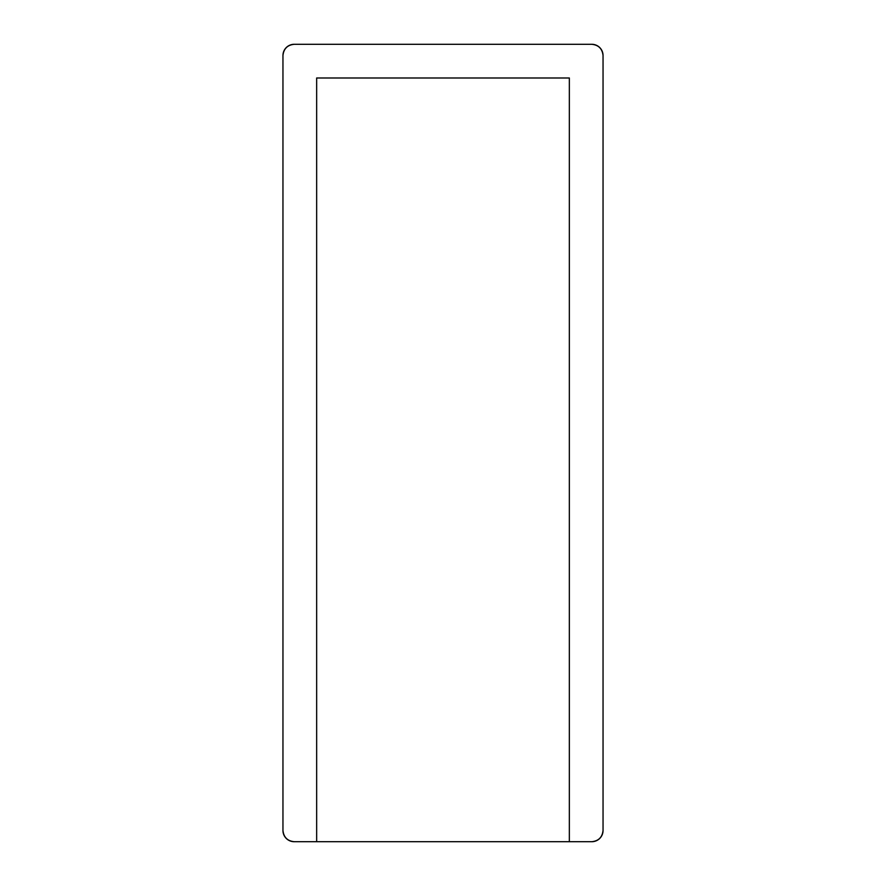 <?xml version="1.0" encoding="UTF-8"?>
<svg xmlns="http://www.w3.org/2000/svg" width="886" height="886" viewBox="0 0 886 886"><rect width="100%" height="100%" fill="white"/><g stroke="black" fill="none" stroke-linecap="round" stroke-linejoin="round"><path stroke-width="1.33" d="M316.656 841.7L591.815 841.7A11.23 11.23 0 0 0 603.045 830.47L603.045 55.53A11.23 11.23 0 0 0 591.815 44.3L294.185 44.3A11.23 11.23 0 0 0 282.955 55.53L282.955 830.47A11.23 11.23 0 0 0 294.185 841.7L316.656 841.7L316.656 77.99L569.344 77.99L569.344 841.7M591.815 44.3C598.582 45.009 602.325 48.763 603.045 55.53M282.955 55.53C283.675 48.763 287.418 45.009 294.185 44.3M294.185 841.7C287.418 840.991 283.675 837.237 282.955 830.47M603.045 830.47C602.325 837.237 598.582 840.991 591.815 841.7"/></g></svg>
